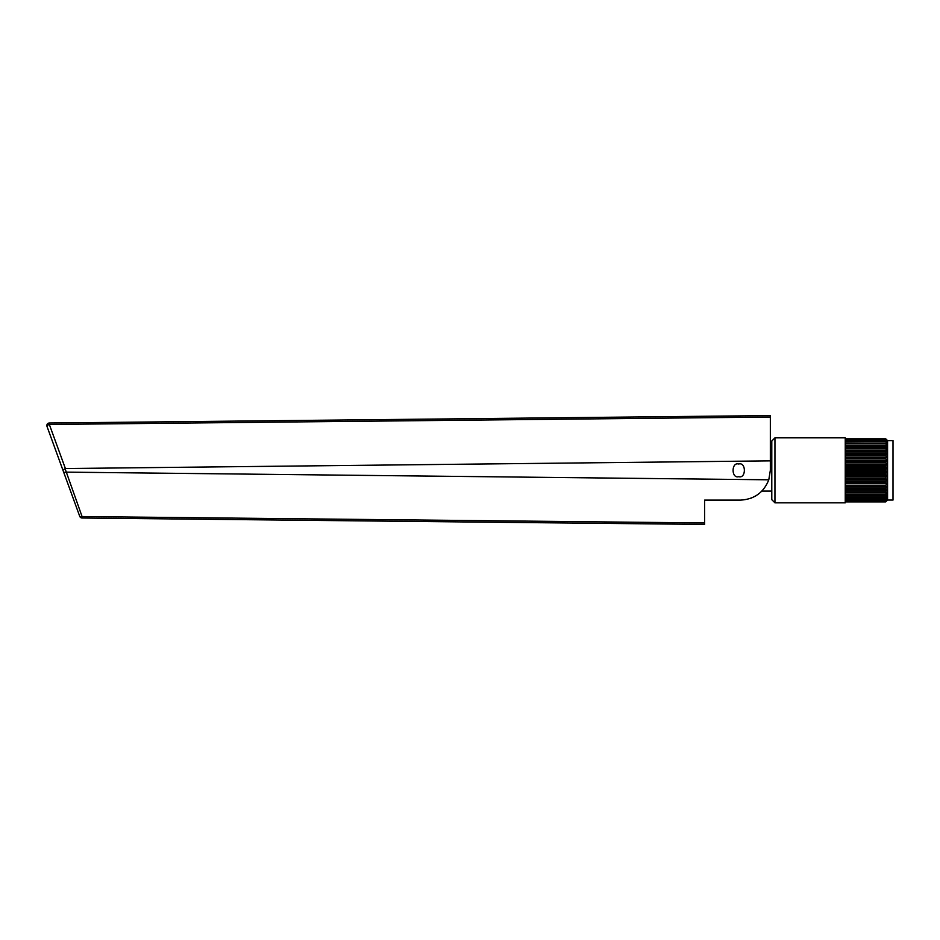 <?xml version="1.0" encoding="UTF-8"?>
<svg xmlns="http://www.w3.org/2000/svg" width="940" height="940" viewBox="0 0 940 940"><rect width="100%" height="100%" fill="white"/><g stroke="black" fill="none" stroke-linecap="round" stroke-linejoin="round"><path stroke-width="1.41" d="M738.723 476.662C746.231 478.906 746.231 461.775 738.723 464.019C731.226 461.775 731.226 478.906 738.723 476.662M770.342 460.859L770.342 470.341L768.791 479.799C763.68 492.56 754.268 499.328 740.556 500.115L704.589 500.115L704.589 524.414L82.085 518.01A2.526 2.526 0 0 1 79.736 516.342L47 426.407A2.526 2.526 0 0 1 49.35 423.012L770.342 415.586L770.342 417.043L49.338 424.469L49.35 423.012A2.526 2.526 0 0 0 47 426.407A2.526 1.022 160 0 1 49.338 424.469L65.389 468.543L770.342 460.859L770.342 417.043M770.342 415.586L49.35 423.012A2.526 2.526 0 0 0 47 426.407M65.389 468.543L62.863 469.977L63.755 472.444L65.941 472.197L63.755 472.444M65.025 468.613L66.317 472.139L768.791 479.799M66.317 472.139L82.074 516.542A2.526 1.01 160 0 1 79.736 516.342A2.526 2.526 0 0 0 82.085 518.01L82.074 516.542L704.589 522.957M740.556 500.115L704.589 500.115L704.589 520.913M756.289 495.627L751.001 498.224M886.561 439.932L885.668 438.804L845.495 438.78L885.668 438.78L886.667 439.732L885.668 438.78L845.495 438.804L845.495 454.243L886.667 454.243L886.667 453.632L885.668 454.878L886.667 456.981L885.668 458.462L886.667 460.53L885.668 462.221L886.667 464.243L885.668 466.123L886.667 468.049L885.668 470.082L886.667 471.892L885.668 474.042L886.667 475.711L885.668 477.943L886.667 480.14L885.668 482.22L886.667 483.701L885.668 485.792L886.69 487.014M770.342 449.59L771.787 449.59L771.787 441.001L771.787 499.669L771.787 491.079L761.929 491.079M774.948 502.829L774.948 437.84L845.248 437.84L845.248 502.829L774.948 502.829L771.787 499.669M887.56 470.341L887.56 500.057L893 500.057L893 440.625L887.56 440.625L887.56 470.341M845.495 454.243L845.495 501.901L885.668 501.901L886.373 500.068M845.495 470.082L885.668 470.082M845.495 487.049L886.667 487.049L885.668 488.706L886.667 489.564L885.668 491.785L886.667 492.396L885.668 494.534L886.667 494.887L885.668 497.166L886.667 497.331L885.668 499.046L886.667 498.929L885.668 500.48L886.667 499.892M886.667 496.978L845.495 497.331M886.667 498.658L885.985 498.929M885.668 501.901L886.667 500.938L885.668 501.901M845.495 462.727L885.668 462.727M845.495 462.221L885.668 462.221M845.495 466.123L885.668 466.123M845.495 466.639L885.668 466.639M886.667 440.026L885.668 439.238L886.667 440.602L885.668 440.19L886.667 441.753L885.668 441.624L886.667 443.339L885.668 443.515L886.667 445.36L885.668 445.819L886.667 447.781L885.668 448.509L886.667 450.554L885.668 451.976L886.667 453.632L845.495 453.632M885.985 441.753L886.667 442.023M845.495 443.339L886.667 443.692M845.495 458.943L885.668 458.943M845.495 458.462L885.668 458.462M845.495 455.336L885.668 455.336M845.495 454.878L885.668 454.878M845.495 451.976L885.668 451.976M845.495 451.553L885.668 451.553M845.495 448.885L885.668 448.885M845.495 448.509L885.668 448.509M845.495 446.147L885.668 446.147M886.667 445.795L845.495 445.795L885.668 445.819M845.495 443.786L885.668 443.786M845.495 443.515L885.668 443.515M845.495 441.847L885.668 441.847M845.495 441.624L885.668 441.624M845.495 440.355L885.668 440.355M845.495 440.19L885.668 440.19M845.495 439.332L885.668 439.332M845.495 439.238L885.668 439.238M845.495 501.866L885.668 501.866M845.495 501.443L885.668 501.443M845.495 501.337L885.668 501.337M845.495 500.48L885.668 500.48M845.495 500.327L885.668 500.327M845.495 499.046L885.668 499.046M845.495 498.835L885.668 498.835M845.495 497.166L885.668 497.166M845.495 496.884L885.668 496.884M845.495 494.863L885.668 494.863M845.495 494.534L885.668 494.534M845.495 492.172L885.668 492.172M845.495 491.785L885.668 491.785M845.495 489.129L885.668 489.129M845.495 488.706L885.668 488.706M845.495 485.792L885.668 485.792M845.495 485.334L885.668 485.334M845.495 482.22L885.668 482.22M845.495 481.738L885.668 481.738M845.495 478.448L885.668 478.448M845.495 477.943L885.668 477.943M845.495 474.559L885.668 474.559M845.495 474.042L885.668 474.042M845.495 470.599L885.668 470.599M845.495 471.892L886.667 471.892M845.495 472.62L886.667 472.62M845.495 468.049L886.667 468.049M845.495 468.778L886.667 468.778M845.495 475.711L886.667 475.711M845.495 476.427L886.667 476.427M845.495 479.447L886.667 479.447M845.495 480.14L886.667 480.14M845.495 483.043L886.667 483.043M845.495 483.701L886.667 483.701M845.495 486.427L886.667 486.427M845.495 489.564L886.667 489.564M845.495 490.128L886.667 490.128M845.495 492.396L886.667 492.396M845.495 492.901L886.667 492.901M845.495 494.887L886.667 494.887M845.495 495.31L886.667 495.31M845.495 445.36L886.667 445.36M845.495 447.781L886.667 447.781M845.495 448.274L886.667 448.274M845.495 450.554L886.667 450.554M845.495 451.118L886.667 451.118M845.495 456.981L886.667 456.981M845.495 457.639L886.667 457.639M845.495 460.53L886.667 460.53M845.495 461.223L886.667 461.223M845.495 464.243L886.667 464.243M845.495 464.959L886.667 464.959M887.56 500.057L886.784 500.832M887.56 440.625L886.784 439.849M774.948 437.84L771.787 441.001"/></g></svg>
